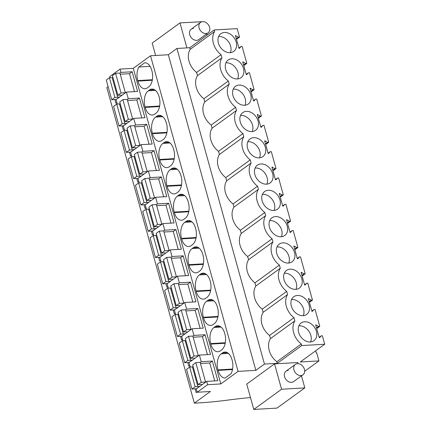 <?xml version="1.0" encoding="UTF-8"?>
<svg xmlns="http://www.w3.org/2000/svg" width="431" height="431" viewBox="0 0 431 431"><rect width="100%" height="100%" fill="white"/><g stroke="black" fill="none" stroke-linecap="round" stroke-linejoin="round"><path stroke-width="0.65" d="M108.1 86.631L106.818 87.563L194.343 403.168L195.798 403.082A180.95 51.381 -15.5 0 0 227.509 400.14A268.971 76.379 -15.5 0 1 241.425 398.465A268.96 76.373 -15.5 0 1 250.47 397.544M189.764 47.722L190.206 49.306A17.078 13.043 54 0 0 196.622 72.44L197.495 75.603A17.078 13.043 54 0 0 203.911 98.742L204.79 101.905A17.078 13.043 54 0 0 211.206 125.044L212.084 128.206A17.078 13.043 54 0 0 218.501 151.34L219.379 154.508A17.078 13.043 54 0 0 225.796 177.642L226.674 180.804A17.078 13.043 54 0 0 233.09 203.944L233.968 207.106A17.078 13.043 54 0 0 240.385 230.246L241.258 233.408A17.078 13.043 54 0 0 247.674 256.542L248.552 259.71A17.078 13.043 54 0 0 254.969 282.844L255.847 286.006A17.078 13.043 54 0 0 262.263 309.146L286.69 291.388L287.569 294.551A17.078 13.043 -126 0 0 293.985 317.685L294.863 320.853A17.078 13.043 -126 0 0 301.28 343.986L301.716 345.57L324.715 344.229L322.366 335.765L321.267 335.83L319.683 337.629L319.226 337.656L315.697 324.92L318.671 326.456L319.77 326.391L315.077 309.463L313.973 309.528L312.389 311.327L311.931 311.354L308.402 298.618L311.376 300.154L312.475 300.095L307.782 283.162L306.678 283.226L305.094 285.031L304.636 285.058L301.107 272.322L304.081 273.857L305.18 273.793L302.837 265.329L300.488 256.86L299.383 256.924L297.799 258.729L297.347 258.756L293.813 246.02L296.787 247.556L297.891 247.491L293.193 230.563L292.094 230.628L290.505 232.428L290.052 232.454L286.518 219.718L289.492 221.254L290.596 221.189L285.898 204.262L284.799 204.326L283.215 206.126L282.758 206.153L279.223 193.417L282.197 194.957L283.302 194.893L278.609 177.96L277.505 178.025L275.921 179.829L275.463 179.856L271.934 167.12L274.908 168.656L276.007 168.591L271.315 151.658L270.21 151.723L268.626 153.528L268.168 153.555L264.639 140.818L267.613 142.354L268.712 142.289L264.02 125.362L262.915 125.426L261.331 127.226L260.879 127.253L257.345 114.517L260.319 116.052L261.423 115.987L256.725 99.06L255.626 99.125L254.037 100.924L253.584 100.951L250.05 88.215L253.024 89.756L254.128 89.691L249.43 72.758L248.331 72.823L246.742 74.628L246.29 74.655L242.755 61.919L245.729 63.454L246.834 63.389L242.136 46.462L241.037 46.521L239.453 48.326L238.995 48.353L235.461 35.617L238.44 37.152L239.539 37.088L237.19 28.624L214.191 29.965L189.764 47.722L176.942 48.471L168.311 54.742L150.532 55.782L133.276 68.33L120.055 69.1L109.673 76.648L109.975 77.752M200.469 363.522L209.741 362.977L212.375 361.065L217.827 380.74L206.665 381.392L196.277 388.94L197.193 392.253L210.414 391.483L194.343 403.168M114.872 99.566L115.901 103.289L116.866 102.589M160.628 260.394L159.664 261.089L158.635 257.372M151.34 231.07L152.375 234.793L153.334 234.092M175.212 312.992L174.253 313.693L173.219 309.97M165.93 283.668L166.959 287.391L167.923 286.69M131.455 155.192L130.491 155.887L129.462 152.17M124.16 128.891L123.196 129.591L122.167 125.868M144.046 204.768L145.08 208.491L146.039 207.79M138.744 181.489L137.785 182.189L136.751 178.466M189.802 365.596L188.843 366.291L187.808 362.573M180.514 336.272L181.548 339.994L182.507 339.294M195.103 388.87L196.137 392.593L197.096 391.892M193.174 337.22L202.446 336.681L205.081 334.763L210.538 354.438L199.37 355.09L188.983 362.638L190.206 367.056M185.88 310.918L195.151 310.379L197.786 308.467L203.243 328.136L192.075 328.788L181.688 336.336L182.911 340.754M178.585 284.622L187.862 284.077L190.491 282.165L195.949 301.84L184.78 302.487L174.393 310.04L175.622 314.452M171.296 258.32L180.567 257.776L183.197 255.863L188.654 275.538L177.486 276.19L167.104 283.738L168.327 288.15M164.001 232.018L173.273 231.479L175.907 229.561L181.359 249.237L170.191 249.888L159.809 257.436L161.032 261.854M156.706 205.716L165.978 205.178L168.613 203.265L174.065 222.935L162.902 223.587L152.515 231.14L153.738 235.552M149.412 179.42L158.683 178.876L161.318 176.963L166.775 196.638L155.607 197.29L145.22 204.838L146.443 209.25M142.117 153.118L151.389 152.574L154.023 150.661L159.481 170.337L148.312 170.988L137.925 178.536L139.154 182.949M134.822 126.816L144.099 126.278L146.729 124.36L152.186 144.035L141.018 144.687L130.631 152.235L131.859 156.652M127.533 100.515L136.805 99.976L139.434 98.063L144.891 117.733L133.723 118.385L123.341 125.938L124.564 130.351M120.238 74.218L129.51 73.674L132.145 71.761L137.597 91.437L126.428 92.089L116.047 99.636L117.27 104.049M120.055 69.1L120.976 72.413L119.942 73.162M132.145 71.761L120.976 72.413M126.428 92.089L128.271 98.715L139.434 98.063M133.723 118.385L135.56 125.012L146.729 124.36M141.018 144.687L142.855 151.313L154.023 150.661M148.312 170.988L150.15 177.615L161.318 176.963M155.607 197.29L157.444 203.917L168.613 203.265M162.902 223.587L164.739 230.213L175.907 229.561M170.191 249.888L172.034 256.515L183.197 255.863M177.486 276.19L179.323 282.817L190.491 282.165M184.78 302.487L186.618 309.119L197.786 308.467M192.075 328.788L193.912 335.415L205.081 334.763M199.37 355.09L201.207 361.717L212.375 361.065M206.665 381.392L207.58 384.705L197.193 392.253M133.276 68.33L220.801 383.935L207.58 384.705M150.532 55.782L238.057 371.387L220.801 383.935M137.726 80.581L137.872 81.098A12.327 7.144 -93.3 0 0 145.026 88.727A12.327 7.144 -93.3 0 0 147.467 87.811L148.636 86.96A12.327 7.144 -93.3 0 0 151.911 70.894L151.771 70.372A12.327 7.144 -93.3 0 0 144.724 62.743L138.884 66.988A12.327 7.144 -93.3 0 0 137.726 80.581L152.369 79.73M191.935 221.895L184.77 222.315L185.939 221.464A12.327 7.144 -93.3 0 1 188.379 220.548A12.327 7.144 -93.3 0 1 195.534 228.177L195.674 228.694A12.327 7.144 -93.3 0 1 192.398 244.76L191.229 245.611A12.327 7.144 -93.3 0 1 188.789 246.527A12.327 7.144 -93.3 0 1 181.634 238.903L196.035 238.063M184.77 222.315A12.327 7.144 -93.3 0 0 181.489 238.386L181.634 238.903M184.64 195.599L177.475 196.013L178.644 195.162A12.327 7.144 -93.3 0 1 181.085 194.246A12.327 7.144 -93.3 0 1 188.239 201.875L188.379 202.392A12.327 7.144 -93.3 0 1 185.104 218.463L183.935 219.314A12.327 7.144 -93.3 0 1 181.494 220.23A12.327 7.144 -93.3 0 1 174.339 212.602L188.74 211.761M177.475 196.013A12.327 7.144 -93.3 0 0 174.194 212.084L174.339 212.602M199.354 274.913A12.327 7.144 -93.3 0 0 196.078 290.984L196.224 291.501A12.327 7.144 -93.3 0 0 203.373 299.13A12.327 7.144 -93.3 0 0 205.813 298.214L206.988 297.363A12.327 7.144 -93.3 0 0 210.263 281.292L210.118 280.775A12.327 7.144 -93.3 0 0 202.963 273.146A12.327 7.144 -93.3 0 0 200.523 274.068L199.354 274.913L206.524 274.499M192.059 248.617A12.327 7.144 -93.3 0 0 188.783 264.682L188.929 265.2A12.327 7.144 -93.3 0 0 196.083 272.828A12.327 7.144 -93.3 0 0 198.524 271.913L199.693 271.061A12.327 7.144 -93.3 0 0 202.969 254.996L202.823 254.479A12.327 7.144 -93.3 0 0 195.674 246.85A12.327 7.144 -93.3 0 0 193.233 247.766L192.059 248.617L199.23 248.197M166.355 122.975A12.327 7.144 -93.3 0 0 159.201 115.346A12.327 7.144 -93.3 0 0 156.76 116.262L155.591 117.113A12.327 7.144 -93.3 0 0 152.315 133.184L152.461 133.702A12.327 7.144 -93.3 0 0 159.61 141.33A12.327 7.144 -93.3 0 0 162.051 140.409L163.225 139.563A12.327 7.144 -93.3 0 0 166.501 123.492L166.355 122.975M159.066 96.673A12.327 7.144 -93.3 0 0 151.911 89.045A12.327 7.144 -93.3 0 0 149.471 89.96L148.296 90.812A12.327 7.144 -93.3 0 0 145.021 106.883L145.166 107.4A12.327 7.144 -93.3 0 0 152.321 115.029A12.327 7.144 -93.3 0 0 154.761 114.113L155.93 113.261A12.327 7.144 -93.3 0 0 159.206 97.191L159.066 96.673M177.346 169.297L170.18 169.717L171.349 168.866A12.327 7.144 -93.3 0 1 173.79 167.95A12.327 7.144 -93.3 0 1 180.945 175.573L181.09 176.09A12.327 7.144 -93.3 0 1 177.809 192.161L176.64 193.013A12.327 7.144 -93.3 0 1 174.199 193.928A12.327 7.144 -93.3 0 1 167.045 186.3L181.446 185.459M170.18 169.717A12.327 7.144 -93.3 0 0 166.905 185.783L167.045 186.3M170.056 142.995L162.886 143.415L164.055 142.564A12.327 7.144 -93.3 0 1 166.495 141.648A12.327 7.144 -93.3 0 1 173.65 149.277L173.795 149.794A12.327 7.144 -93.3 0 1 170.52 165.86L169.345 166.711A12.327 7.144 -93.3 0 1 166.905 167.627A12.327 7.144 -93.3 0 1 159.75 159.998L174.156 159.158M162.886 143.415A12.327 7.144 -93.3 0 0 159.61 159.481L159.75 159.998M220.403 350.812L221.572 349.961A12.327 7.144 -93.3 0 0 224.853 333.896L224.707 333.378A12.327 7.144 -93.3 0 0 217.553 325.75A12.327 7.144 -93.3 0 0 215.112 326.666L213.943 327.517A12.327 7.144 -93.3 0 0 210.667 343.582L210.807 344.105A12.327 7.144 -93.3 0 0 217.962 351.728A12.327 7.144 -93.3 0 0 220.403 350.812M213.108 324.516L214.277 323.665A12.327 7.144 -93.3 0 0 217.558 307.594L217.413 307.077A12.327 7.144 -93.3 0 0 210.258 299.448A12.327 7.144 -93.3 0 0 207.817 300.364L206.648 301.215A12.327 7.144 -93.3 0 0 203.373 317.286L203.513 317.803A12.327 7.144 -93.3 0 0 210.667 325.432A12.327 7.144 -93.3 0 0 213.108 324.516M232.002 359.68A12.327 7.144 -93.3 0 0 224.847 352.052A12.327 7.144 -93.3 0 0 222.407 352.967L221.238 353.819A12.327 7.144 -93.3 0 0 217.957 369.884L218.102 370.401A12.327 7.144 -93.3 0 0 225.144 378.035L230.989 373.79A12.327 7.144 -93.3 0 0 232.142 360.197L232.002 359.68M238.057 371.387L255.836 370.348L168.311 54.742M176.942 48.471L264.467 364.076L255.836 370.348M262.263 309.146L263.142 312.308A17.078 13.043 54 0 0 269.558 335.442L270.436 338.61A17.078 13.043 54 0 0 276.853 361.744L277.289 363.328L264.467 364.076M214.191 29.965L214.633 31.549L190.206 49.306M203.911 98.742L228.338 80.985A17.078 13.043 -126 0 1 221.927 57.846L221.049 54.683A17.078 13.043 -126 0 1 214.633 31.549M228.338 80.985L229.217 84.147L204.79 101.905M211.206 125.044L235.633 107.287A17.078 13.043 -126 0 1 229.217 84.147M235.633 107.287L236.511 110.449L212.084 128.206M218.501 151.34L242.928 133.583A17.078 13.043 -126 0 1 236.511 110.449M242.928 133.583L243.806 136.751L219.379 154.508M225.796 177.642L250.222 159.885A17.078 13.043 -126 0 1 243.806 136.751M250.222 159.885L251.101 163.047L226.674 180.804M233.09 203.944L257.517 186.187A17.078 13.043 -126 0 1 251.101 163.047M257.517 186.187L258.395 189.349L233.968 207.106M240.385 230.246L264.812 212.488A17.078 13.043 -126 0 1 258.395 189.349M264.812 212.488L265.685 215.651L241.258 233.408M247.674 256.542L272.101 238.785A17.078 13.043 -126 0 1 265.685 215.651M272.101 238.785L272.979 241.953L248.552 259.71M254.969 282.844L279.396 265.087A17.078 13.043 -126 0 1 272.979 241.953M279.396 265.087L280.274 268.249L255.847 286.006M286.69 291.388A17.078 13.043 -126 0 1 280.274 268.249M232.853 36.236A10.926 8.345 -126 0 1 236.134 48.051A10.926 8.345 -126 0 1 233.71 51.402A10.926 8.345 -126 0 1 220.537 47.469A10.926 8.345 -126 0 1 220.861 33.726A10.926 8.345 -126 0 1 232.853 36.236M272.602 179.555A10.926 8.345 -126 0 1 270.183 182.906A10.926 8.345 -126 0 1 257.005 178.973A10.926 8.345 -126 0 1 257.334 165.229A10.926 8.345 -126 0 1 269.327 167.734A10.926 8.345 -126 0 1 272.602 179.555M309.07 311.058A10.926 8.345 -126 0 1 306.651 314.404A10.926 8.345 -126 0 1 293.473 310.476A10.926 8.345 -126 0 1 293.802 296.727A10.926 8.345 -126 0 1 305.794 299.238A10.926 8.345 -126 0 1 309.07 311.058M254.737 115.136A10.926 8.345 -126 0 1 258.013 126.956A10.926 8.345 -126 0 1 255.594 130.302A10.926 8.345 -126 0 1 242.416 126.375A10.926 8.345 -126 0 1 242.745 112.626A10.926 8.345 -126 0 1 254.737 115.136M283.91 220.338A10.926 8.345 -126 0 1 287.191 232.158A10.926 8.345 -126 0 1 284.767 235.504A10.926 8.345 -126 0 1 271.595 231.576A10.926 8.345 -126 0 1 271.918 217.827A10.926 8.345 -126 0 1 283.91 220.338M298.5 272.936A10.926 8.345 -126 0 1 301.775 284.756A10.926 8.345 -126 0 1 299.356 288.107A10.926 8.345 -126 0 1 286.179 284.174A10.926 8.345 -126 0 1 286.507 270.431A10.926 8.345 -126 0 1 298.5 272.936M316.365 337.36A10.926 8.345 -126 0 1 313.946 340.705A10.926 8.345 -126 0 1 300.768 336.778A10.926 8.345 -126 0 1 301.097 323.029A10.926 8.345 -126 0 1 313.084 325.54A10.926 8.345 -126 0 1 316.365 337.36M276.616 194.036A10.926 8.345 -126 0 1 279.897 205.856A10.926 8.345 -126 0 1 277.472 209.202A10.926 8.345 -126 0 1 264.3 205.275A10.926 8.345 -126 0 1 264.623 191.531A10.926 8.345 -126 0 1 276.616 194.036M291.205 246.64A10.926 8.345 -126 0 1 294.481 258.455A10.926 8.345 -126 0 1 292.062 261.806A10.926 8.345 -126 0 1 278.889 257.873A10.926 8.345 -126 0 1 279.213 244.129A10.926 8.345 -126 0 1 291.205 246.64M265.307 153.253A10.926 8.345 -126 0 1 262.888 156.604A10.926 8.345 -126 0 1 249.711 152.671A10.926 8.345 -126 0 1 250.039 138.927A10.926 8.345 -126 0 1 262.032 141.438A10.926 8.345 -126 0 1 265.307 153.253M250.718 100.655A10.926 8.345 -126 0 1 248.299 104.006A10.926 8.345 -126 0 1 235.127 100.073A10.926 8.345 -126 0 1 235.45 86.329A10.926 8.345 -126 0 1 247.442 88.834A10.926 8.345 -126 0 1 250.718 100.655M240.148 62.533A10.926 8.345 -126 0 1 243.429 74.353A10.926 8.345 -126 0 1 241.004 77.704A10.926 8.345 -126 0 1 227.832 73.771A10.926 8.345 -126 0 1 228.155 60.028A10.926 8.345 -126 0 1 240.148 62.533M239.539 37.088L236.484 39.307M315.675 350.802L316.273 352.951L316.726 352.924L318.94 360.898L300.288 361.986L324.715 344.229M304.669 371.269L318.94 360.898M155.613 55.486L152.181 43.111L179.969 22.908L186.898 47.889M206.999 35.191L206.638 33.877M203.238 21.636L179.969 22.908M208.119 32.799A6.443 4.924 54 0 0 209.062 25.946A6.443 4.924 54 0 0 202.678 21.636A6.443 4.924 54 0 0 200.539 22.38A6.443 4.924 54 0 0 199.596 29.233A6.443 4.924 54 0 0 205.98 33.543A6.443 4.924 54 0 0 208.119 32.799L198.756 39.609A6.443 4.924 -126 0 1 196.617 40.347A6.443 4.924 -126 0 1 190.233 36.037A6.443 4.924 -126 0 1 191.181 29.184A6.443 4.924 -126 0 1 193.314 28.441M127.237 99.464L128.271 98.715M138.884 66.988L150.047 66.336M221.927 57.846L197.495 75.603M221.049 54.683L196.622 72.44M238.44 37.152L236.317 38.693M235.919 35.59L235.536 35.87M241.037 46.521L238.914 48.067M246.834 63.389L243.779 65.609M230.364 52.641A10.926 8.345 54 0 0 230.574 52.092A10.926 8.345 54 0 0 227.299 40.277A10.926 8.345 54 0 0 218.652 36.533M277.289 363.328L301.716 345.57M298.09 363.645L297.778 362.525L274.531 363.877L281.567 389.247L304.814 387.889L301.484 375.886M304.814 387.889L277.02 408.092L253.773 409.45L246.737 384.08L274.531 363.877M301.28 343.986L276.853 361.744M302.966 374.808A6.443 4.924 54 0 0 303.909 367.955A6.443 4.924 54 0 0 297.525 363.645A6.443 4.924 54 0 0 295.386 364.384A6.443 4.924 54 0 0 294.443 371.242A6.443 4.924 54 0 0 300.827 375.552A6.443 4.924 54 0 0 302.966 374.808L293.603 381.613A6.443 4.924 -126 0 1 291.464 382.356A6.443 4.924 -126 0 1 285.08 378.046A6.443 4.924 -126 0 1 286.028 371.188A6.443 4.924 -126 0 1 288.161 370.45M253.773 409.45L281.567 389.247M319.77 326.391L316.72 328.611M321.267 335.83L319.145 337.371M318.671 326.456L316.548 327.996M316.149 324.893L315.767 325.173M270.436 338.61L294.863 320.853M293.985 317.685L269.558 335.442M310.595 341.945A10.926 8.345 54 0 0 310.805 341.4A10.926 8.345 54 0 0 307.529 329.58A10.926 8.345 54 0 0 298.882 325.836M200.178 362.466L201.207 361.717M245.729 63.454L243.612 64.995M243.213 61.892L242.825 62.172M248.331 72.823L246.209 74.364M254.128 89.691L251.074 91.911M237.659 78.938A10.926 8.345 54 0 0 237.869 78.394A10.926 8.345 54 0 0 234.593 66.573A10.926 8.345 54 0 0 225.946 62.829M134.531 125.76L135.56 125.012M253.024 89.756L250.907 91.297M250.508 88.188L250.12 88.468M255.626 99.125L253.503 100.665M261.423 115.987L258.368 118.207M244.953 105.239A10.926 8.345 54 0 0 245.164 104.695A10.926 8.345 54 0 0 241.883 92.875A10.926 8.345 54 0 0 233.241 89.131M141.826 152.062L142.855 151.313M260.319 116.052L258.196 117.593M257.803 114.49L257.415 114.77M262.915 125.426L260.798 126.967M268.712 142.289L265.663 144.509M252.243 131.541A10.926 8.345 54 0 0 252.458 130.997A10.926 8.345 54 0 0 249.177 119.177A10.926 8.345 54 0 0 240.536 115.433M149.121 178.364L150.15 177.615M267.613 142.354L265.491 143.895M265.092 140.792L264.709 141.072M270.21 151.723L268.093 153.269M276.007 168.591L272.958 170.811M259.537 157.843A10.926 8.345 54 0 0 259.748 157.293A10.926 8.345 54 0 0 256.472 145.479A10.926 8.345 54 0 0 247.83 141.734M156.415 204.666L157.444 203.917M274.908 168.656L272.785 170.197M272.387 167.093L272.004 167.373M277.505 178.025L275.382 179.565M283.302 194.893L280.247 197.107M266.832 184.139A10.926 8.345 54 0 0 267.042 183.595A10.926 8.345 54 0 0 263.767 171.775A10.926 8.345 54 0 0 255.12 168.031M163.705 230.962L164.739 230.213M282.197 194.957L280.08 196.498M279.681 193.39L279.293 193.67M284.799 204.326L282.677 205.867M290.596 221.189L287.542 223.409M274.127 210.441A10.926 8.345 54 0 0 274.337 209.897A10.926 8.345 54 0 0 271.061 198.077A10.926 8.345 54 0 0 262.414 194.333M170.999 257.264L172.034 256.515M289.492 221.254L287.375 222.795M286.976 219.691L286.588 219.972M292.094 230.628L289.971 232.169M297.891 247.491L294.836 249.711M281.421 236.743A10.926 8.345 54 0 0 281.632 236.199A10.926 8.345 54 0 0 278.351 224.379A10.926 8.345 54 0 0 269.709 220.634M178.294 283.566L179.323 282.817M296.787 247.556L294.664 249.096M294.271 245.993L293.883 246.273M299.383 256.924L297.266 258.465M305.18 273.793L302.131 276.012M288.711 263.039A10.926 8.345 54 0 0 288.926 262.495A10.926 8.345 54 0 0 285.645 250.675A10.926 8.345 54 0 0 277.004 246.931M185.589 309.867L186.618 309.119M287.569 294.551L263.142 312.308M304.081 273.857L301.959 275.398M301.56 272.295L301.177 272.575M306.678 283.226L304.561 284.767M312.475 300.095L309.426 302.309M296.005 289.341A10.926 8.345 54 0 0 296.221 288.797A10.926 8.345 54 0 0 292.94 276.977A10.926 8.345 54 0 0 284.298 273.232M192.883 336.164L193.912 335.415M311.376 300.154L309.253 301.7M308.855 298.591L308.472 298.872M313.973 309.528L311.855 311.069M303.3 315.643A10.926 8.345 54 0 0 303.51 315.099A10.926 8.345 54 0 0 300.235 303.279A10.926 8.345 54 0 0 291.593 299.534M123.799 94.001L125.373 92.735L119.915 73.06L115.589 73.313L112.426 75.608L117.884 95.283L120.621 95.122A2.861 0.814 164.5 0 1 121.865 95.402M112.96 77.526A2.861 0.814 164.5 0 1 112.179 77.623L109.442 77.779L106.285 80.074L111.737 99.75L116.068 99.496L118.008 98.209M125.373 92.735L121.041 92.988L117.884 95.283M112.179 77.623L117.631 97.293A2.861 0.814 164.5 0 0 119.937 96.808M117.631 97.293L114.899 97.454L111.737 99.75M115.589 73.313L121.041 92.988M129.51 73.674L134.483 91.614M109.442 77.779L114.899 97.454M131.094 120.303L132.667 119.037L127.21 99.362L122.878 99.615L119.721 101.91L125.179 121.585L127.915 121.423A2.861 0.814 164.5 0 1 129.16 121.704M120.254 103.828A2.861 0.814 164.5 0 1 119.468 103.919L116.736 104.081L113.579 106.376L119.031 126.051L123.363 125.798L125.297 124.511M132.667 119.037L128.336 119.29L125.179 121.585M119.468 103.919L124.925 123.595A2.861 0.814 164.5 0 0 127.231 123.11M124.925 123.595L122.188 123.756L119.031 126.051M122.878 99.615L128.336 119.29M136.805 99.976L141.777 117.916M116.736 104.081L122.188 123.756M138.383 146.599L139.962 145.333L134.504 125.663L130.173 125.917L127.016 128.212L132.473 147.881L135.205 147.725A2.861 0.814 164.5 0 1 136.455 148.005M127.549 130.13A2.861 0.814 164.5 0 1 126.762 130.221L124.031 130.383L120.869 132.678L126.326 152.353L130.658 152.1L132.592 150.812M139.962 145.333L135.63 145.586L132.473 147.881M126.762 130.221L132.22 149.896A2.861 0.814 164.5 0 0 134.526 149.406M132.22 149.896L129.483 150.053L126.326 152.353M130.173 125.917L135.63 145.586M144.099 126.278L149.072 144.218M124.031 130.383L129.483 150.053M145.678 172.901L147.251 171.635L141.799 151.96L137.467 152.213L134.31 154.508L139.768 174.183L142.499 174.022A2.861 0.814 164.5 0 1 143.749 174.307M134.844 156.431A2.861 0.814 164.5 0 1 134.057 156.523L131.32 156.685L128.163 158.98L133.621 178.649L137.952 178.396L139.886 177.114M147.251 171.635L142.925 171.888L139.768 174.183M134.057 156.523L139.515 176.198A2.861 0.814 164.5 0 0 141.815 175.708M139.515 176.198L136.778 176.354L133.621 178.649M137.467 152.213L142.925 171.888M151.389 152.574L156.367 170.52M131.32 156.685L136.778 176.354M152.973 199.203L154.546 197.937L149.094 178.262L144.762 178.515L141.605 180.81L147.057 200.485L149.794 200.323A2.861 0.814 164.5 0 1 151.044 200.604M142.133 182.728A2.861 0.814 164.5 0 1 141.352 182.825L138.615 182.981L135.458 185.276L140.915 204.951L145.247 204.698L147.181 203.41M154.546 197.937L150.22 198.19L147.057 200.485M141.352 182.825L146.809 202.495A2.861 0.814 164.5 0 0 149.11 202.01M146.809 202.495L144.073 202.656L140.915 204.951M144.762 178.515L150.22 198.19M158.683 178.876L163.661 196.816M138.615 182.981L144.073 202.656M160.267 225.505L161.84 224.239L156.383 204.563L152.057 204.817L148.9 207.112L154.352 226.787L157.089 226.625A2.861 0.814 164.5 0 1 158.339 226.905M149.428 209.03A2.861 0.814 164.5 0 1 148.647 209.121L145.91 209.283L142.753 211.578L148.21 231.253L152.536 231L154.476 229.712M161.84 224.239L157.509 224.492L154.352 226.787M148.647 209.121L154.099 228.796A2.861 0.814 164.5 0 0 156.405 228.311M154.099 228.796L151.367 228.958L148.21 231.253M152.057 204.817L157.509 224.492M165.978 205.178L170.956 223.118M145.91 209.283L151.367 228.958M167.562 251.801L169.135 250.535L163.678 230.865L159.346 231.118L156.189 233.413L161.647 253.083L164.383 252.927A2.861 0.814 164.5 0 1 165.628 253.207M156.722 235.331A2.861 0.814 164.5 0 1 155.936 235.423L153.204 235.585L150.047 237.88L155.499 257.549L159.831 257.302L161.77 256.014M169.135 250.535L164.804 250.788L161.647 253.083M155.936 235.423L161.393 255.098A2.861 0.814 164.5 0 0 163.699 254.608M161.393 255.098L158.662 255.254L155.499 257.549M159.346 231.118L164.804 250.788M173.273 231.479L178.245 249.42M153.204 235.585L158.662 255.254M174.857 278.103L176.43 276.837L170.972 257.162L166.641 257.415L163.484 259.71L168.941 279.385L171.678 279.223A2.861 0.814 164.5 0 1 172.923 279.503M164.017 261.628A2.861 0.814 164.5 0 1 163.23 261.725L160.499 261.881L157.342 264.181L162.794 283.851L167.126 283.598L169.06 282.316M176.43 276.837L172.098 277.09L168.941 279.385M163.23 261.725L168.688 281.4A2.861 0.814 164.5 0 0 170.994 280.91M168.688 281.4L165.951 281.556L162.794 283.851M166.641 257.415L172.098 277.09M180.567 257.776L185.54 275.721M160.499 261.881L165.951 281.556M182.146 304.405L183.725 303.138L178.267 283.463L173.935 283.717L170.778 286.012L176.236 305.687L178.967 305.525A2.861 0.814 164.5 0 1 180.217 305.805M171.312 287.93A2.861 0.814 164.5 0 1 170.525 288.027L167.788 288.183L164.631 290.478L170.089 310.153L174.42 309.9L176.354 308.612M183.725 303.138L179.393 303.392L176.236 305.687M170.525 288.027L175.983 307.696A2.861 0.814 164.5 0 0 178.289 307.211M175.983 307.696L173.246 307.858L170.089 310.153M173.935 283.717L179.393 303.392M187.862 284.077L192.835 302.018M167.788 288.183L173.246 307.858M189.441 330.701L191.014 329.44L185.562 309.765L181.23 310.018L178.073 312.313L183.531 331.989L186.262 331.827A2.861 0.814 164.5 0 1 187.512 332.107M178.606 314.231A2.861 0.814 164.5 0 1 177.82 314.323L175.083 314.485L171.926 316.78L177.383 336.455L181.715 336.202L183.649 334.914M191.014 329.44L186.688 329.688L183.531 331.989M177.82 314.323L183.277 333.998A2.861 0.814 164.5 0 0 185.578 333.513M183.277 333.998L180.541 334.16L177.383 336.455M181.23 310.018L186.688 329.688M195.151 310.379L200.129 328.32M175.083 314.485L180.541 334.16M196.735 357.003L198.308 355.737L192.856 336.067L188.525 336.32L185.368 338.615L190.82 358.285L193.557 358.129A2.861 0.814 164.5 0 1 194.807 358.409M185.896 340.533A2.861 0.814 164.5 0 1 185.114 340.625L182.378 340.786L179.221 343.081L184.678 362.751L189.01 362.503L190.944 361.216M198.308 355.737L193.977 355.99L190.82 358.285M185.114 340.625L190.567 360.3A2.861 0.814 164.5 0 0 192.872 359.81M190.567 360.3L187.835 360.456L184.678 362.751M188.525 336.32L193.977 355.99M202.446 336.681L207.424 354.621M182.378 340.786L187.835 360.456M204.03 383.304L205.603 382.038L200.146 362.363L195.819 362.616L192.662 364.912L198.115 384.587L200.851 384.425A2.861 0.814 164.5 0 1 202.096 384.705M193.19 366.829A2.861 0.814 164.5 0 1 192.409 366.926L189.672 367.083L186.515 369.378L191.973 389.053L196.299 388.8L198.238 387.512M205.603 382.038L201.272 382.292L198.115 384.587M192.409 366.926L197.861 386.602A2.861 0.814 164.5 0 0 200.167 386.111M197.861 386.602L195.13 386.758L191.973 389.053M195.819 362.616L201.272 382.292M209.741 362.977L214.719 380.918M189.672 367.083L195.13 386.758M137.872 81.098L152.272 80.258M232.6 369.033L217.957 369.884M228.403 353.398L221.238 353.819M218.102 370.401L232.503 369.561M227.379 352.677L222.407 352.967M159.664 106.026L145.021 106.883M155.467 90.397L148.296 90.812M145.166 107.4L159.567 106.559M154.438 89.675L149.471 89.96M166.959 132.328L152.315 133.184M162.762 116.693L155.591 117.113M152.461 133.702L166.862 132.861M161.733 115.971L156.76 116.262M174.253 158.63L159.61 159.481M169.027 142.273L164.055 142.564M181.548 184.926L166.905 185.783M176.322 168.575L171.349 168.866M188.843 211.228L174.194 212.084M183.617 194.877L178.644 195.162M196.132 237.529L181.489 238.386M190.911 221.173L185.939 221.464M203.427 263.831L188.783 264.682M188.929 265.2L203.33 264.359M198.201 247.475L193.233 247.766M210.721 290.128L196.078 290.984M196.224 291.501L210.624 290.661M205.495 273.777L200.523 274.068M218.016 316.429L203.373 317.286M213.819 300.8L206.648 301.215M203.513 317.803L217.919 316.963M212.79 300.073L207.817 300.364M225.311 342.731L210.667 343.582M221.108 327.097L213.943 327.517M210.807 344.105L225.208 343.265M220.085 326.375L215.112 326.666M191.181 29.184L200.539 22.38M286.028 371.188L295.386 364.384"/></g></svg>
